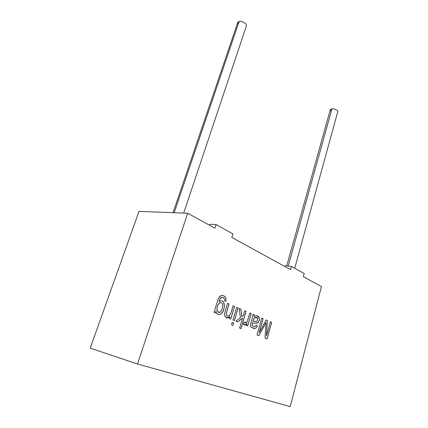 <?xml version="1.0" encoding="UTF-8"?>
<svg xmlns="http://www.w3.org/2000/svg" width="428" height="428" viewBox="0 0 428 428"><rect width="100%" height="100%" fill="white"/><g stroke="black" fill="none" stroke-linecap="round" stroke-linejoin="round"><path stroke-width="0.64" d="M331.219 111.478C329.876 109.857 330.116 108.99 331.941 108.878L288.21 266.061L331.941 108.878C332.957 108.343 338.302 109.991 337.745 111.762C338.302 109.991 332.957 108.343 331.941 108.878L330.255 109.841L286.733 265.895M238.096 24.46C237.39 22.716 237.722 21.742 239.086 21.544L174.153 212.743L239.086 21.544C240.124 20.335 247.528 23.342 246.389 25.931C247.523 23.342 240.124 20.335 239.086 21.544L237.695 22.668L173.056 212.7M209.934 224.235L216.103 224.577L232.902 233.907L216.103 224.577L214.952 228.194L187.694 213.251L138.982 211.411L90.228 348.119L137.484 363.998L187.694 213.251L137.484 363.998L290.205 406.6L321.444 286.578L303.366 276.67L304.217 273.524L291.425 266.419L290.537 269.635L231.816 237.438L232.902 233.907L231.816 237.438L290.537 269.635L291.425 266.419L304.217 273.524L303.366 276.67L321.444 286.578L290.205 406.6L137.484 363.998L90.228 348.119L138.982 211.411L187.694 213.251L214.952 228.194L216.103 224.577L209.934 224.235L209.602 225.262L209.934 224.235M214.048 312.376L217.51 301.061L219.248 296.957C221.608 294.721 223.817 295.047 225.893 297.947L225.872 301.467L224.529 300.552L224.454 298.894C222.849 296.904 221.367 296.893 220.013 298.872L219.045 301.638C225.829 297.257 225.727 312.151 220.329 314.264C218.194 315.019 216.723 314.034 215.921 311.322L215.428 312.932L214.048 312.376L215.428 312.932L215.921 311.322C216.514 313.633 217.724 314.692 219.548 314.494L220.329 314.264C224.775 312.381 226.391 300.183 220.65 300.825L219.045 301.638L220.013 298.872L221.72 297.385C222.902 297.31 223.817 297.813 224.454 298.894L224.529 300.552L225.872 301.467L225.893 297.947C224.914 296.176 223.453 295.352 221.522 295.475L219.248 296.957L217.51 301.061L214.048 312.376M233.083 305.747L234.523 306.362L230.729 319.106L229.419 318.576L229.964 316.752C228.322 318.346 226.749 318.346 225.246 316.747L224.577 315.238L224.604 313.44L227.546 303.372L229.001 303.992L226.23 313.879L226.535 315.185L227.445 316.003L229.333 315.768L231.008 312.713L233.083 305.747L234.523 306.362L233.083 305.747L231.008 312.713L229.333 315.768L227.445 316.003L226.535 315.185L226.23 313.879L229.001 303.992L227.546 303.372L224.604 313.44L224.577 315.238L225.246 316.747L227.969 317.94L229.964 316.752L229.419 318.576L230.729 319.106L234.523 306.362L230.687 319.09L234.48 306.352L233.083 305.752M236.711 307.299L238.129 307.909L234.378 320.577L232.944 320L236.711 307.299L238.129 307.909L236.711 307.299L232.944 320L234.378 320.577L238.129 307.909L234.335 320.561L238.08 307.898L236.705 307.309M232.238 322.38L233.677 322.958L232.944 325.43L231.5 324.863L232.238 322.38L233.677 322.958L232.238 322.38L231.5 324.863L232.944 325.43L233.677 322.958L232.902 325.414L233.635 322.947L232.233 322.391M244.698 310.723L246.068 311.311L241.023 328.613L239.626 328.067L242.532 318.138L237.684 321.915L235.839 321.171L240.418 317.769L239.247 308.385L240.985 309.134L241.841 316.715L243.254 315.666L244.698 310.723L243.254 315.666L241.841 316.715L240.985 309.134L239.247 308.385L240.418 317.769L235.839 321.171L237.684 321.915L242.532 318.138L239.626 328.067L241.023 328.613L246.068 311.311L244.698 310.723M249.92 312.964L251.263 313.542L247.678 325.949L246.442 325.451L246.993 323.547C245.324 325.548 244.115 325.617 243.366 323.755L244.436 321.99L246.244 322.765L247.095 321.819L249.92 312.964L251.263 313.542L249.92 312.964L247.095 321.819L245.816 322.915L244.436 321.99L243.366 323.755L245.158 325.087L246.993 323.547L246.442 325.451L247.678 325.949L251.263 313.542L247.635 325.927L251.22 313.531L249.915 312.975M254.28 314.837L254.125 316.501L255.949 315.704C257.57 315.623 258.667 316.303 259.229 317.747C259.625 319.213 259.373 320.658 258.475 322.081L257.447 322.985L256.297 323.274L252.418 322.83L252.129 325.307L253.451 326.644L254.997 326.692L256.179 325.162L257.399 325.965L256.217 327.832L254.687 328.602L251.231 327.265L250.551 325.949L250.546 324.344L252.82 315.859L252.916 314.248L254.28 314.837L254.125 316.501L254.28 314.837L252.916 314.248L252.82 315.859L250.546 324.344L250.551 325.949L251.231 327.265L254.628 328.608L256.217 327.832L257.399 325.965L256.179 325.162L254.997 326.692L253.451 326.644L252.129 325.307L252.418 322.83L256.554 323.252L258.475 322.081C259.373 320.658 259.625 319.213 259.229 317.747C258.667 316.303 257.576 315.623 255.955 315.698L254.082 316.495L254.28 314.837M270.4 321.749L271.7 322.305L267.083 338.885L265.023 338.072L266.055 322.568L258.892 335.654L256.998 334.91L261.781 318.052L263.124 318.63L259.149 332.679L266.179 319.941L267.42 320.47L266.451 335.884L270.4 321.749L271.7 322.305L270.4 321.749L266.451 335.884L267.42 320.47L266.179 319.941L259.149 332.679L263.124 318.63L261.781 318.052L256.998 334.91L258.892 335.654L266.055 322.568L265.023 338.072L267.083 338.885L271.7 322.305L267.04 338.864L271.657 322.295L270.394 321.754M285.107 266.655L285.358 265.74L291.425 266.419L285.358 265.74L285.107 266.655M266.007 322.562L258.854 335.638L266.007 322.562M261.781 318.063L263.124 318.63L259.149 332.679L263.081 318.619L261.781 318.063M266.173 319.946L267.42 320.47L266.451 335.884L267.377 320.46L266.173 319.946M256.896 315.72L259.186 317.736C259.582 319.202 259.331 320.647 258.432 322.07L257.405 322.974L255.04 323.103L257.405 322.974L258.432 322.07C259.331 320.647 259.582 319.202 259.186 317.736L256.896 315.72M254.96 323.081L252.37 322.819L252.081 325.301L253.408 326.639L252.081 325.301L252.37 322.819L254.96 323.081M256.169 325.178L257.399 325.965L256.174 327.827L254.644 328.592L253.515 328.544L254.644 328.592L256.174 327.827L257.356 325.954L256.169 325.178M252.9 321.203L253.932 318.405L255.655 317.239L257.779 318.459L257.319 320.93L256.5 321.401L252.857 321.193L256.602 321.385L257.319 320.93L257.779 318.459C256.709 316.854 255.43 316.838 253.932 318.405L252.9 321.203M256.292 317.255L255.612 317.228L253.884 318.395L252.857 321.193L253.884 318.395L256.292 317.255M252.916 314.259L254.237 314.826L252.916 314.259M246.951 323.536L244.768 325.066C245.265 325.296 245.993 324.788 246.951 323.536M244.415 322.022L245.469 322.899L244.415 322.022M244.693 310.733L246.068 311.311L240.98 328.597L246.025 311.306L244.693 310.733M242.483 318.132L237.647 321.899L242.483 318.132M239.247 308.401L240.985 309.134L241.841 316.715L240.943 309.123L239.247 308.401M229.916 316.741L227.926 317.929L227.07 317.902L229.916 316.741M227.546 303.377L229.001 303.992L226.187 313.868L226.487 315.174L227.787 316.115L226.487 315.174L226.187 313.868L228.959 303.987L227.546 303.377M221.479 295.464C223.411 295.341 224.866 296.165 225.845 297.936L225.834 301.44L225.845 297.936C225.214 296.631 224.138 295.812 222.619 295.475M222.378 297.39L221.672 297.374L219.965 298.867L219.045 301.638L219.965 298.867C220.548 297.733 221.351 297.241 222.378 297.39M221.447 300.83C226.385 301.59 224.326 312.51 220.286 314.254L218.548 314.462L220.286 314.254C224.326 312.51 226.385 301.59 221.447 300.83M215.878 311.311L215.391 312.916L215.878 311.311M222.314 308.674L220.532 311.921L219.329 312.531L218.451 312.413L217.039 310.466C216.841 307.55 217.574 305.127 219.238 303.201L220.356 302.644C221.554 302.559 222.346 303.238 222.737 304.677L222.314 308.674L222.737 304.677C222.073 302.655 220.907 302.157 219.238 303.201C217.574 305.127 216.841 307.55 217.039 310.466L218.451 312.413L220.532 311.921L222.314 308.674M220.923 302.65L219.195 303.19C217.526 305.116 216.793 307.539 216.996 310.455L218.751 312.51L216.996 310.455C216.793 307.539 217.526 305.116 219.195 303.19L220.923 302.65M337.745 111.762L294.726 268.254M246.389 25.926L183.682 213.101"/></g></svg>
